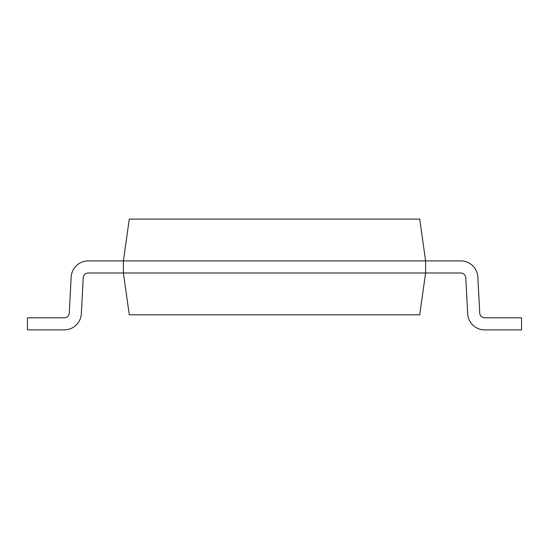 <?xml version="1.0" encoding="UTF-8"?>
<svg xmlns="http://www.w3.org/2000/svg" width="549" height="549" viewBox="0 0 549 549"><rect width="100%" height="100%" fill="white"/><g stroke="black" fill="none" stroke-linecap="round" stroke-linejoin="round"><path stroke-width="0.82" d="M123.401 260.899L88.252 260.899L123.401 260.899L88.252 260.899L123.401 260.899L129.276 219.099L419.724 219.099L425.599 260.899L425.599 272.99L123.401 272.99L123.401 260.899L460.748 260.899A17.122 17.122 0 0 1 477.85 277.128L479.73 313.04A5.037 5.037 0 0 0 484.76 317.816L521.55 317.816L521.55 329.901L484.76 329.901A17.122 17.122 0 0 1 467.659 313.678L465.778 277.76A5.037 5.037 0 0 0 460.748 272.99L425.599 272.99L419.724 314.797L129.276 314.797L123.401 272.99L88.252 272.99A5.037 5.037 0 0 0 83.222 277.76A5.037 5.037 0 0 1 88.252 272.99A5.037 5.037 0 0 0 83.222 277.76A5.037 5.037 0 0 1 88.252 272.99M88.252 260.899A17.122 17.122 0 0 0 71.15 277.128L69.27 313.04A5.037 5.037 0 0 1 64.24 317.816L27.45 317.816L27.45 329.901L64.24 329.901A17.122 17.122 0 0 0 81.341 313.678L83.222 277.76M69.27 313.04A5.037 5.037 0 0 1 64.24 317.816A5.037 5.037 0 0 0 69.27 313.04A5.037 5.037 0 0 1 64.24 317.816M27.45 329.901L64.24 329.901M425.599 260.899L460.748 260.899M479.73 313.04A5.037 5.037 0 0 0 484.76 317.816A5.037 5.037 0 0 1 479.73 313.04A5.037 5.037 0 0 0 484.76 317.816M521.55 329.901L484.76 329.901M465.778 277.76A5.037 5.037 0 0 0 460.748 272.99A5.037 5.037 0 0 1 465.778 277.76A5.037 5.037 0 0 0 460.748 272.99"/></g></svg>
